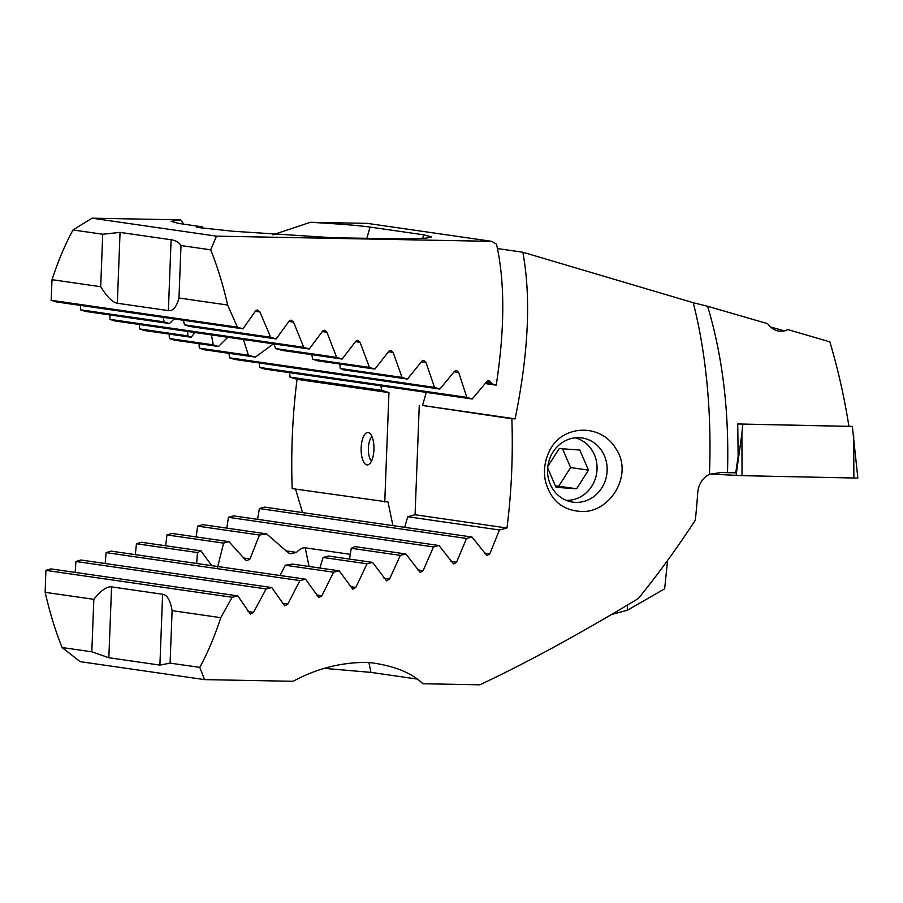 <?xml version="1.0" encoding="UTF-8"?>
<svg xmlns="http://www.w3.org/2000/svg" width="903" height="903" viewBox="0 0 903 903"><rect width="100%" height="100%" fill="white"/><g stroke="black" fill="none" stroke-linecap="round" stroke-linejoin="round"><path stroke-width="1.35" d="M667.565 560.481L664.653 588.824L627.235 610.293L627.427 605.089M611.466 614.537L627.235 610.293M384.757 501.966L388.956 392.624L297.053 379.35A272.334 107.604 91.1 0 0 292.177 488.602L388.019 502.023L392.918 525.625M295.563 489.087L302.516 512.588M366.934 464.898A16.209 6.4 -88.9 0 0 367.25 464.921A16.209 6.4 -88.9 0 0 373.955 448.836A16.209 6.4 -88.9 0 0 367.86 432.503A16.209 6.4 -88.9 0 0 361.166 447.798A16.209 6.4 -88.9 0 0 366.934 464.898M388.956 392.624L381.777 390.367L380.84 385.818M297.053 379.35L290.066 377.127L381.777 390.367M485.78 382.895L491.695 383.752L489.065 380.468L487.191 381.19L472.19 399.002L466.828 397.354L458.701 372.442L456.478 370.478L454.615 371.189L439.896 389.046L434.501 387.387L425.99 362.43L423.733 360.455L421.882 361.166L407.456 379.068L402.038 377.409L393.132 352.384L390.841 350.409L389.001 351.132L374.869 369.067L369.429 367.408L360.105 342.327L357.78 340.341L355.951 341.063L342.124 359.055L336.661 357.385L326.897 332.236L324.538 330.25L322.732 330.972L309.232 349.009L303.735 347.328L109.929 319.357L109.85 314.933M290.066 377.127L289.547 372.646M92.038 218.187L216.494 236.157L210.681 249.826A272.334 107.604 91.1 0 1 227.646 305.033L237.387 327.168L242.941 328.85L56.009 301.873L51.144 300.281L52.024 279.682A272.334 107.604 91.1 0 1 73.019 229.96L92.038 218.187L180.577 219.858L171.085 221.37L178.952 223.47L202.295 226.845L201.809 228.211M202.295 226.845L196.707 227.33L232.545 231.213L333.805 237.805L407.298 238.911L425.979 238.144L431.532 236.925L423.676 234.814L370.072 227.082C358.13 225.423 338.219 223.831 310.35 222.307L367.34 223.38L491.796 241.349L216.494 236.157M183.422 320.26L184.483 324.82L189.495 326.434L276.171 338.941L289.321 320.858L291.116 320.125L293.52 322.123L303.735 347.328M174.189 318.928L169.471 323.545L164.064 321.874L163.229 317.348M164.064 321.874L80.446 309.808L85.345 311.4L169.471 323.545M184.483 324.82L270.652 337.259L276.171 338.941M242.941 328.85L255.707 310.711L257.49 309.977L259.94 311.986L270.652 337.259M80.446 309.808L80.457 305.395M472.19 399.002L264.737 369.067L259.68 367.453L259.24 362.972M439.896 389.046L234.464 359.394L229.441 357.791L229.057 353.321M273.451 343.84L255.402 357.125L204.338 349.754L199.337 348.152L199.032 343.693M227.816 337.259L218.481 346.504L174.358 340.126L169.38 338.535L169.143 334.087M194.879 332.507L191.188 337.27L144.525 330.532L139.57 328.929L139.412 324.493M309.232 349.009L114.85 320.949L109.929 319.357M180.577 219.858L183.885 224.181M272.864 234.836L310.35 222.307M73.019 229.96L102.716 234.238L100.696 286.714C107.186 297.053 112.728 302.561 117.334 303.239L168.376 310.609C172.97 311.253 176.503 307.054 178.975 298.013L227.646 305.033M52.024 279.682L100.696 286.714M491.796 241.349L496.515 244.205C504.958 281.815 504.856 328.794 496.232 385.141L491.695 383.752M485.227 383.561L496.232 385.141M255.402 357.125A58.356 3.409 16 0 1 248.404 355.229L243.438 339.505M218.481 346.504A58.356 3.409 16 0 1 213.277 344.867L211.415 334.889M191.188 337.27A58.356 3.409 16 0 1 187.813 335.893L187.745 331.469M273.835 343.896L275.652 348.581A58.356 3.409 16 0 1 282.695 350.477L342.124 359.055M311.749 354.665L312.754 359.225A58.356 3.409 16 0 1 317.98 360.861L374.869 369.067M339.855 364.022L340.205 368.48A58.356 3.409 16 0 1 343.637 369.858L407.456 379.068M229.441 357.791L434.501 387.387M199.337 348.152L248.404 355.229M340.205 368.48L402.038 377.409M169.38 338.535L213.277 344.867M312.754 359.225L369.429 367.408M139.57 328.929L187.813 335.893M275.652 348.581L336.661 357.385M259.68 367.453L466.828 397.354M51.144 300.281L237.387 327.168M178.975 298.013L180.995 245.537L210.681 249.826M180.995 245.537C178.986 242.354 175.69 240.424 171.096 239.758L120.054 232.387L102.716 234.238M848.922 426.261L852.353 426.453L857.85 478.093L742.052 475.667L710.051 474.03M852.353 426.453L742.797 424.105L741.905 433.338L742.052 475.667M742.797 424.105L741.679 424.038M204.586 679.62L80.13 661.651L62.115 647.53A272.334 107.604 91.1 0 1 45.15 592.323L45.895 570.391L50.884 568.901L237.816 595.89L232.139 597.267L220.772 617.675A272.334 107.604 91.1 0 1 199.777 667.396L204.586 679.62L293.136 681.291C316.942 668.344 342.023 662.057 368.356 662.418C392.895 665.285 411.079 672.385 422.909 683.74L479.888 684.813C526.991 662.621 579.805 633.872 638.308 598.554C658.14 574.139 677.137 548.031 695.299 520.23A272.334 107.604 -88.9 0 0 697.726 492.643C698.55 484.268 702.455 478.127 709.442 474.233L721.452 472.495L735.753 472.856L738.146 456.433L737.74 423.959L848.933 426.34C844.237 396.789 837.882 368.627 829.846 341.842L787.856 329.584C780.158 333.015 773.397 331.051 767.584 323.669L707.625 306.275C722.682 356.606 729.297 412.073 727.491 472.675M324.47 668.378L370.941 672.385L416.847 679.011M580.46 511.414C561.903 510.071 550.187 499.765 545.31 480.52C543.583 471.129 544.611 462.076 548.403 453.351C559.668 424.794 600.032 422.085 615.744 448.486C634.154 474.515 609.706 513.931 580.46 511.414M237.816 595.89L250.402 614.13L253.529 612.358L266.114 588.937L271.758 587.548L284.727 605.857L287.82 604.073L299.909 580.584L305.519 579.184L318.861 597.549L321.908 595.766L333.546 572.197L339.122 570.809L352.802 589.207L355.816 587.424L367.013 563.799L372.567 562.4L386.574 580.855L389.554 579.06L400.334 555.368L405.865 553.968L420.188 572.457L423.123 570.662L433.508 546.925L439.016 545.514L453.633 564.048L456.546 562.253L466.535 538.459L472.021 537.048L486.931 555.627L489.81 553.821L499.438 529.971L506.967 528.018A272.334 107.604 91.1 0 0 511.843 418.778L515.105 418.834C528.571 352.87 531.156 297.335 522.837 252.23L693.211 302.697A272.334 107.604 91.1 0 1 709.442 474.233M693.211 302.697L707.625 306.275M770.993 327.1L784.921 331.017M497.474 248.573L522.837 252.23M199.777 667.396L170.08 663.118L172.101 610.642C170.362 600.393 167.202 594.93 162.619 594.253L111.566 586.882C106.972 586.239 101.057 590.393 93.822 599.344L45.15 592.323M220.772 617.675L172.101 610.642M511.843 418.778L422.536 405.47L515.105 418.834M422.536 405.47L426.284 392.376M419.263 405.413L415.064 514.755L407.727 516.742L404.691 527.329M506.967 528.018L415.064 514.755M499.438 529.971L407.727 516.742M75.186 572.412L75.908 561.485L80.92 560.007L271.758 587.548M105.166 563.506L106.102 552.613L111.137 551.135L305.519 579.184M135.326 554.623L136.455 543.753L141.523 542.285L200.951 550.864L211.81 565.662M165.655 545.762L166.965 534.926L172.067 533.459L228.944 541.665L245.447 559.916L246.97 560.695L250.007 558.912L259.454 535.039A58.356 8.522 168.3 0 1 266.577 533.865L288.429 552.884L290.766 553.787L296.455 552.388C299.841 549.013 302.765 547.489 305.214 547.828L350.33 554.34M196.143 536.935L197.633 526.122L202.757 524.654L266.577 533.865M226.788 528.12L228.448 517.329L233.595 515.873L439.016 545.514M257.581 519.327L259.398 508.558L264.568 507.102L472.021 537.048M405.865 553.968L354.811 546.597A58.356 8.522 168.3 0 1 351.267 548.29L349.517 559.07M372.567 562.4L328.444 556.034A58.356 8.522 168.3 0 1 323.105 557.467L319.854 568.021M339.122 570.809L292.459 564.07A58.356 8.522 168.3 0 1 285.303 565.244L280.043 575.516M196.651 563.472L197.464 552.557A58.356 8.522 168.3 0 1 200.951 550.864M217.521 567.456L223.628 543.109A58.356 8.522 168.3 0 1 228.944 541.665M433.508 546.925L228.448 517.329M400.334 555.368L351.267 548.29M259.454 535.039L197.633 526.122M367.013 563.799L323.105 557.467M223.628 543.109L166.965 534.926M333.546 572.197L285.303 565.244M197.464 552.557L136.455 543.753M466.535 538.459L259.398 508.558M299.909 580.584L106.102 552.613M266.114 588.937L75.908 561.485M232.139 597.267L45.895 570.391M93.822 599.344L91.813 651.819L62.115 647.53M91.813 651.819L108.845 657.734L159.899 665.105L170.08 663.118M576.114 502.395A32.418 29.743 98.2 0 0 607.019 472.438A32.418 29.743 98.2 0 0 581.983 437.944A32.418 29.743 98.2 0 0 547.918 465.779A32.418 29.743 98.2 0 0 572.728 502.124A32.418 29.743 98.2 0 0 576.114 502.395M566.147 500.307A31.718 29.099 98.2 0 0 596.714 472.822A31.718 29.099 98.2 0 0 575.166 437.82M547.669 467.935L556.022 487.304L576.588 488.783L588.485 470.147L579.805 450.033L559.25 448.554L547.828 466.445M562.524 448.791L570.617 467.562L588.485 470.147M570.617 467.562L558.72 486.209L576.588 488.783M555.447 485.972L558.72 486.209M371.539 460.993A12.969 5.125 91.1 0 1 368.39 450.168A12.969 5.125 91.1 0 1 372.002 436.6M486.694 381.777L491.255 382.443M288.892 321.457L293.52 322.123M255.301 311.309L259.94 311.986M370.072 227.082L366.753 238.708M423.676 234.814L422.66 238.392M421.408 361.764L425.99 362.43M388.538 351.73L393.132 352.384M355.5 341.661L360.105 342.327M322.292 331.57L326.897 332.236M454.13 371.788L458.701 372.442M117.334 303.239L120.054 232.387M168.376 310.609L171.096 239.758M741.905 433.338L736.103 475.475M853.707 435.743L853.854 478.059M489.81 553.821L484.245 553.02M305.214 547.828L309.074 566.463M370.941 672.385L368.875 662.452M296.455 552.388L285.901 550.864M423.123 570.662L417.592 569.872M389.554 579.06L384.023 578.259M250.007 558.912L243.663 557.998M355.816 587.424L350.308 586.623M321.908 595.766L316.411 594.964M456.546 562.253L450.992 561.452M287.82 604.073L282.334 603.283M253.529 612.358L248.065 611.568M162.619 594.253L159.899 665.105M111.566 586.882L108.845 657.734"/></g></svg>
